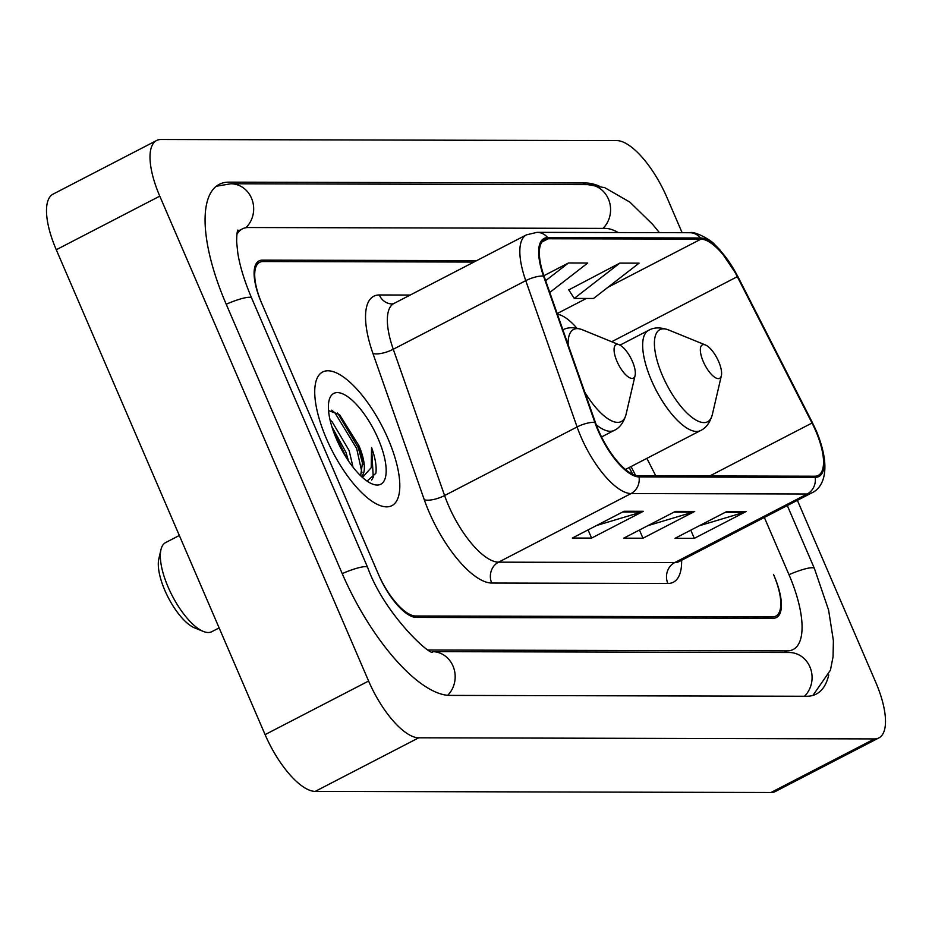 <?xml version="1.0" encoding="UTF-8"?>
<svg xmlns="http://www.w3.org/2000/svg" width="932" height="932" viewBox="0 0 932 932"><rect width="100%" height="100%" fill="white"/><g stroke="black" fill="none" stroke-linecap="round" stroke-linejoin="round"><path stroke-width="1.4" d="M632.618 474.248L629.182 467.515M473.922 262.055L262.975 261.543A47.043 17.393 62.6 0 0 259.667 262.311A47.043 17.393 62.6 0 0 262.032 304.03L378.054 573.413A47.043 17.393 62.6 0 0 415.625 615.994L772.535 616.868A47.043 17.393 62.6 0 0 775.843 616.099A47.043 17.393 62.6 0 0 773.478 574.38L774.084 575.79A47.043 17.393 62.6 0 1 776.461 617.52A47.043 17.393 62.6 0 1 773.141 618.277L416.231 617.415A47.043 17.393 62.6 0 1 378.66 574.834L261.426 302.62A47.043 17.393 62.6 0 1 259.049 260.89A47.043 17.393 62.6 0 1 262.358 260.133L476.648 260.645M428.534 649.93A84.672 31.304 62.6 0 0 430.281 650.023L787.191 650.886A84.672 31.304 62.6 0 0 793.144 649.522A84.672 31.304 62.6 0 0 788.88 574.415L764.345 517.446M618.254 232.546A84.672 31.304 62.6 0 0 605.229 228.387L248.32 227.525A84.672 31.304 62.6 0 0 242.355 228.888A84.672 31.304 62.6 0 0 236.879 234.445M682.119 232.697L666.904 197.374A62.724 23.195 62.6 0 0 616.798 140.604L161.038 139.497A62.724 23.195 62.6 0 0 156.623 140.511A62.724 23.195 62.6 0 0 159.78 196.151L368.606 681.036A62.724 23.195 62.6 0 0 418.713 737.806L874.472 738.913A62.724 23.195 62.6 0 0 878.888 737.899A62.724 23.195 62.6 0 0 875.731 682.259L797.384 500.344M156.623 140.511L53.112 194.101A62.724 23.195 62.6 0 0 56.27 249.741L265.096 734.626A62.724 23.195 62.6 0 0 315.202 791.396L770.962 792.503A62.724 23.195 62.6 0 0 775.377 791.489L878.888 737.899M599.055 186.004A134.86 49.862 62.6 0 0 585.692 183.01L228.783 182.148A134.86 49.862 62.6 0 0 219.288 184.326A134.86 49.862 62.6 0 0 226.092 303.948L342.102 573.331A134.86 49.862 62.6 0 0 449.818 695.4L806.728 696.262A134.86 49.862 62.6 0 0 816.222 694.084A134.86 49.862 62.6 0 0 828.746 674.931M632.7 474.283L629.228 467.491M388.085 438.89A75.271 27.832 62.6 0 0 322.67 371.973A75.271 27.832 62.6 0 0 326.456 438.739A75.271 27.832 62.6 0 0 391.883 505.657A75.271 27.832 62.6 0 0 388.085 438.89A75.271 27.832 62.6 0 0 322.67 371.973A75.271 27.832 62.6 0 0 326.456 438.739A75.271 27.832 62.6 0 0 391.883 505.657A75.271 27.832 62.6 0 0 388.085 438.89M815.721 430.899A50.177 18.558 -117.4 0 1 818.249 475.413A50.177 18.558 -117.4 0 1 814.719 476.217L638.571 475.798A50.177 18.558 -117.4 0 1 595.42 422.499L544.078 276.21A50.177 18.558 -117.4 0 1 544.638 239.571A50.177 18.558 -117.4 0 1 548.167 238.767L700.946 239.14A50.177 18.558 -117.4 0 1 737.317 276.676L812.017 423.023A50.177 18.558 -117.4 0 1 815.721 430.899M816.234 430.899A51.435 19.013 62.6 0 0 812.436 422.825L737.748 276.478A51.435 19.013 62.6 0 0 700.456 237.998L547.678 237.637A51.435 19.013 62.6 0 0 543.496 276.012L594.826 422.301A51.435 19.013 62.6 0 0 639.061 476.928L815.209 477.359A51.435 19.013 62.6 0 0 816.234 430.899M624.102 511.249L572.341 538.044L591.599 538.09L643.36 511.295L624.102 511.249M596.538 525.52L641.484 512.052A12.547 11.44 -89.9 0 0 643.36 511.295M588.08 529.9L591.599 538.09M726.809 511.505L675.059 538.3L694.317 538.346L746.066 511.552L726.809 511.505M699.245 525.776L744.19 512.309A12.547 11.44 -89.9 0 0 746.066 511.552M690.787 530.157L694.317 538.346M675.455 511.377L623.706 538.172L642.963 538.218L694.713 511.423L675.455 511.377M647.891 525.648L692.837 512.181A12.547 11.44 -89.9 0 0 694.713 511.423M639.434 530.028L642.963 538.218M619.827 263.104L574.275 298.426L593.533 298.473L639.084 263.15L619.827 263.104L568.765 289.899M549.787 292.45L587.731 263.022L568.473 262.975L543.904 275.697M568.473 262.975L545.651 280.683M574.275 298.426L568.59 289.631M703.276 361.581A18.815 6.955 62.6 0 0 713.865 376.645A18.815 6.955 62.6 0 0 721.368 375.666A18.815 6.955 62.6 0 0 718.677 361.616A18.815 6.955 62.6 0 0 705.501 345.003A18.815 6.955 62.6 0 0 703.276 361.581M179.328 535.481L165.605 542.587A50.177 18.558 62.6 0 0 160.956 549.659L158.824 558.862A42.336 15.658 62.6 0 0 164.882 590.457A42.336 15.658 62.6 0 0 194.532 627.853L203.293 631.418A50.177 18.558 62.6 0 0 211.75 631.71L219.125 627.888M160.956 549.659A50.177 18.558 62.6 0 0 168.133 587.09A50.177 18.558 62.6 0 0 203.293 631.418M616.996 361.371A18.815 6.955 62.6 0 0 627.586 376.435A18.815 6.955 62.6 0 0 635.1 375.456A18.815 6.955 62.6 0 0 632.409 361.418A18.815 6.955 62.6 0 0 619.221 344.793A18.815 6.955 62.6 0 0 616.996 361.371M330.021 419.843L332.083 421.683L349.139 450.575L353.03 467.223M331.839 426.588L345.912 452.253L348.521 461.037M361.406 476.497A35.451 13.106 62.6 0 0 358.843 445.554L362.665 461.468L360.649 475.786M378.206 438.867A51.132 18.908 62.6 0 0 349.43 397.952A51.132 18.908 62.6 0 0 329.031 400.62A51.132 18.908 62.6 0 0 336.347 438.762A51.132 18.908 62.6 0 0 372.159 483.929A51.132 18.908 62.6 0 0 378.206 438.867M358.843 445.554L339.481 414.577L328.542 410.581M367.068 481.11L375.876 473.293C376.784 466.629 375.34 458.055 371.565 447.546L371.216 467.666L362.478 477.475M371.565 447.546L373.266 477.289L371.612 480.073M331.699 410.173L335.007 412.946L356.665 448.49L361.989 472.78M337.116 440.521L340.926 448.35M337.594 413.039L358.272 447.651L362.874 464.509M332.957 430.025L346.739 458.346M447.675 695.307A25.094 22.892 -89.9 0 0 453.698 667.848A25.094 22.892 -89.9 0 0 432.611 651.643L789.253 652.505A25.094 22.892 -89.9 0 1 810.584 668.64A25.094 22.892 -89.9 0 1 804.491 696.251M342.219 573.611A25.094 4.404 -23.3 0 1 367.651 567.448L251.64 298.065C244.603 281.546 240.013 266.68 237.858 253.469L236.646 242.052C236.646 235.645 237.054 231.637 237.87 230.041M226.208 304.228A25.094 4.404 -23.3 0 1 251.64 298.065M216.306 186.249L230.845 183.767A25.094 22.892 90.1 0 1 252.222 200.042A25.094 22.892 90.1 0 1 245.873 227.723M230.845 183.767L587.754 184.629A25.094 22.892 90.1 0 1 609.085 200.764A25.094 22.892 90.1 0 1 602.992 228.375M787.307 505.563L814.428 568.532A25.094 4.404 156.7 0 0 788.996 574.683M315.202 791.396L418.713 737.806M265.096 734.626L368.606 681.036M56.27 249.741L159.78 196.151M770.962 792.503L874.472 738.913M582.593 184.618L585.692 183.01M429.501 650.431L430.281 650.023M784.092 652.493L787.191 650.886M681.618 560.283A78.404 28.985 -117.4 0 1 667.86 583.467L491.723 583.036A15.681 14.306 90.1 0 1 498.55 562.159L674.698 562.59A62.724 23.195 62.6 0 0 679.113 561.577L677.983 562.066M491.723 583.036A78.404 28.985 -117.4 0 1 429.093 512.076A78.404 28.985 -117.4 0 1 424.281 499.762L372.94 353.473A78.404 28.985 -117.4 0 1 379.324 294.966L410.208 295.048M448.455 505.389A62.724 23.195 62.6 0 0 498.55 562.159L631.046 493.564A62.724 23.195 -117.4 0 1 577.083 426.949L525.753 280.66A62.724 23.195 -117.4 0 1 526.44 234.864L393.956 303.459A62.724 23.195 62.6 0 0 393.269 349.255L444.599 495.544A62.724 23.195 62.6 0 0 448.455 505.389M815.209 477.359A15.681 14.306 -89.9 0 1 807.182 493.995A62.724 23.195 -117.4 0 0 811.597 492.981C822.909 488.158 832.369 469.984 816.42 431.132L812.436 422.825M812.506 422.813L737.818 276.466L719.749 249.694L714.483 244.359C712.141 240.817 694.946 230.786 689.785 232.72A15.681 14.306 90.1 0 1 700.456 237.998M547.678 237.637A15.681 14.306 -89.9 0 0 537.007 232.348L526.44 234.864M543.496 276.012A15.681 5.196 160.7 0 0 525.753 280.66L393.269 349.255A15.681 5.196 -19.3 0 1 372.94 353.473M594.826 422.301A15.681 5.196 160.7 0 0 577.083 426.949L444.599 495.544A15.681 5.196 -19.3 0 1 424.281 499.762M639.061 476.928A15.681 14.306 90.1 0 1 631.046 493.564L807.182 493.995L674.698 562.59A15.681 14.306 90.1 0 0 667.86 583.467M393.956 303.459L392.221 303.948A15.681 14.306 90.1 0 1 379.324 294.966M548.167 238.767L541.935 241.994M812.017 423.023L709.753 475.972M737.317 276.676L611.695 341.718M655.767 475.833L646.855 458.369M576.838 328.122A50.177 18.558 62.6 0 0 557.429 314.259M700.946 239.14L607.99 287.266M586.368 298.461L557.185 313.56M673.987 512.134L692.837 512.181M725.341 512.262L744.19 512.309M622.634 512.018L641.484 512.052M619.978 345.143L648.614 330.324C653.868 327.272 660.543 327.144 668.617 329.963A51.854 19.176 62.6 0 0 662.489 375.666A51.854 19.176 62.6 0 0 691.661 417.163A51.854 19.176 62.6 0 0 712.363 414.46L721.368 375.666M648.614 330.324A56.456 20.877 62.6 0 0 651.456 380.396A56.456 20.877 62.6 0 0 700.514 430.584C706.048 428.056 709.998 422.674 712.363 414.46M584.737 392.069A51.854 19.176 62.6 0 0 626.094 414.251L635.1 375.456M596.259 424.817A56.456 20.877 62.6 0 0 614.246 430.374C619.78 427.846 623.729 422.464 626.094 414.251M562.334 330.114C567.6 327.062 574.263 326.946 582.337 329.753A51.854 19.176 62.6 0 0 568.17 344.875M812.925 695.412L830.424 670.19L833.057 656.769L833.394 640.645L828.583 610.029L814.428 568.532M587.754 184.629L604.763 187.681L629.892 202.127L652.668 224.402L659.413 232.65M432.343 651.643L432.693 651.654C433.31 658.33 385.277 616.378 367.651 567.448M237.404 231.451L242.355 228.888M689.785 232.72L537.007 232.348M811.597 492.981L679.113 561.577M635.554 475.355L631.057 466.548M625.419 469.472L700.514 430.584M705.501 345.003L668.617 329.963M601.548 436.957L614.246 430.374M619.221 344.793L582.337 329.753"/></g></svg>
